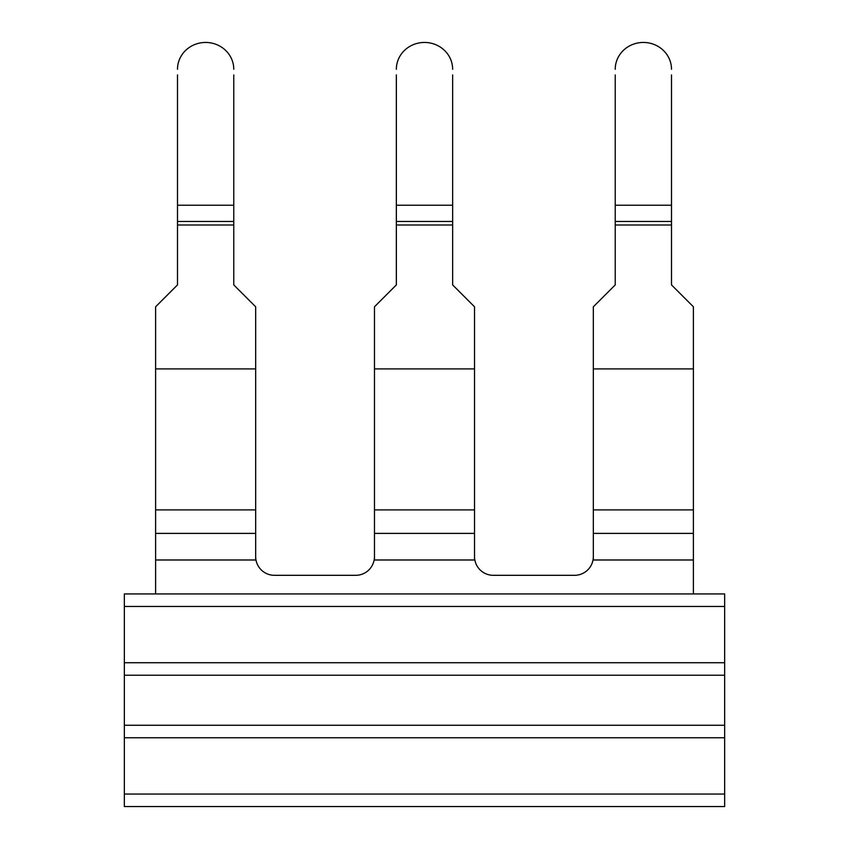 <?xml version="1.0" encoding="UTF-8"?>
<svg xmlns="http://www.w3.org/2000/svg" width="849" height="849" viewBox="0 0 849 849"><rect width="100%" height="100%" fill="white"/><g stroke="black" fill="none" stroke-linecap="round" stroke-linejoin="round"><path stroke-width="1.27" d="M124.347 794.048L124.347 806.55L724.653 806.55L724.653 794.048L124.347 794.048L124.347 737.76L724.653 737.76L724.653 794.048M124.347 606.451L724.653 606.451L724.653 593.939L124.347 593.939L124.347 737.76M724.653 606.451L724.653 725.258L124.347 725.258M124.347 675.231L724.653 675.231M724.653 725.258L724.653 737.76M233.772 74.924L233.772 284.914L255.666 306.797L255.666 559.99L155.611 559.99L155.611 593.939M155.611 559.99L155.611 306.797L177.494 284.914L177.494 74.924M671.506 74.924L671.506 284.914L693.389 306.797L693.389 593.939M593.334 556.551A18.763 18.763 0 0 1 574.582 575.314L493.29 575.314A18.763 18.763 0 0 1 474.527 556.551M374.473 556.551A18.763 18.763 0 0 1 355.71 575.314L274.418 575.314A18.763 18.763 0 0 1 255.666 556.551M374.473 533.384L374.473 559.99L474.527 559.99L474.527 368.912L374.473 368.912L374.473 533.384L474.527 533.384M474.527 368.912L474.527 306.797L452.644 284.914L452.644 224.996L396.356 224.996L396.356 284.914L374.473 306.797L374.473 368.912M693.389 533.384L593.334 533.384L593.334 559.99L693.389 559.99M593.334 533.384L593.334 306.797L615.228 284.914L615.228 74.924M233.772 69.289A28.144 26.839 -0 0 0 205.638 42.45A28.144 26.839 -0 0 0 177.494 69.289M452.644 74.924L452.644 205.235L396.356 205.235L396.356 74.924M396.356 224.996L396.356 205.235M452.644 205.235L452.644 221.462L396.356 221.462M452.644 224.996L452.644 221.462M452.644 69.289A28.144 26.839 -0 0 0 424.5 42.45A28.144 26.839 -0 0 0 396.356 69.289M671.506 69.289A28.144 26.839 -0 0 0 643.362 42.45A28.144 26.839 -0 0 0 615.228 69.289M724.653 662.729L124.347 662.729M255.666 368.912L155.611 368.912M233.772 224.996L177.494 224.996M255.666 509.899L155.611 509.899M255.666 533.384L155.611 533.384M233.772 221.462L177.494 221.462M233.772 205.235L177.494 205.235M474.527 509.899L374.473 509.899M693.389 368.912L593.334 368.912M671.506 224.996L615.228 224.996M693.389 509.899L593.334 509.899M671.506 221.462L615.228 221.462M671.506 205.235L615.228 205.235"/></g></svg>
